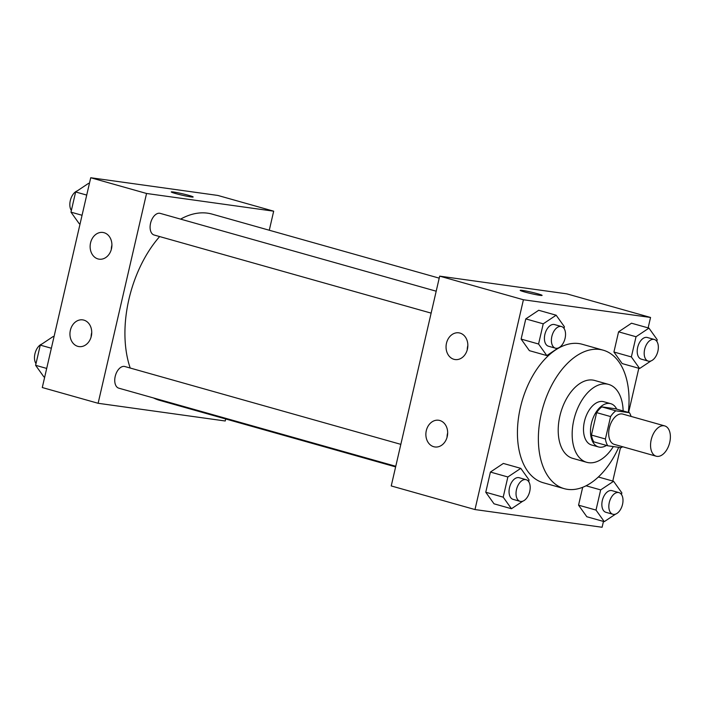 <?xml version="1.0" encoding="UTF-8"?>
<svg xmlns="http://www.w3.org/2000/svg" width="705" height="705" viewBox="0 0 705 705"><rect width="100%" height="100%" fill="white"/><g stroke="black" fill="none" stroke-linecap="round" stroke-linejoin="round"><path stroke-width="1.06" d="M656.937 456.364A15.73 9.306 -74.3 0 1 656.196 456.205A15.73 9.306 -74.3 0 1 651.517 438.536A15.73 9.306 -74.3 0 1 664.736 425.917A15.73 9.306 -74.3 0 1 669.591 442.969A15.73 9.306 -74.3 0 1 656.937 456.364M656.196 456.205L614.328 444.397A15.73 9.306 -74.3 0 1 609.64 426.728A15.73 9.306 -74.3 0 1 622.867 414.108L664.736 425.917M629.424 412.716L615.835 410.821A21.361 12.628 -74.3 0 0 610.592 416.567L596.633 412.628A21.361 12.628 -74.3 0 1 601.876 406.891L615.465 408.785L629.424 412.716A21.361 12.628 -74.3 0 1 631.09 416.435M610.592 416.567L605.41 438.995A21.361 12.628 -74.3 0 0 607.763 445.789L621.352 447.684A21.361 12.628 -74.3 0 0 622.55 446.714M596.633 412.628L591.451 435.055L605.41 438.995M591.451 435.055A21.361 12.628 -74.3 0 0 593.804 441.859L607.763 445.789M616.716 409.138A22.481 13.289 105.7 0 0 610.741 403.683A22.481 13.289 105.7 0 0 591.398 423.476A22.481 13.289 105.7 0 0 598.536 446.952A22.481 13.289 105.7 0 0 606.476 445.428M598.536 446.952L591.557 444.987A22.481 13.289 -74.3 0 1 584.419 421.511A22.481 13.289 -74.3 0 1 603.762 401.718L610.741 403.683M601.876 406.891L615.835 410.821M623.141 410.945A40.458 23.917 105.7 0 0 608.635 384.41A40.458 23.917 105.7 0 0 573.826 420.03A40.458 23.917 105.7 0 0 586.675 462.295A40.458 23.917 105.7 0 0 613.341 446.573M608.635 384.41L594.685 380.471A40.458 23.917 105.7 0 0 559.867 416.091A40.458 23.917 105.7 0 0 572.716 458.356L586.675 462.295M628.314 412.407A71.928 42.529 105.7 0 0 603.224 350.191A71.928 42.529 105.7 0 0 541.325 413.509A71.928 42.529 105.7 0 0 564.176 488.644A71.928 42.529 105.7 0 0 618.708 447.314M564.176 488.644L543.238 482.74A71.928 42.529 -74.3 0 1 520.387 407.605A71.928 42.529 -74.3 0 1 582.286 344.287L603.224 350.191M648.133 327.895L650.548 317.462L523.418 299.757L474.985 509.556L602.105 527.261L603.454 521.427M612.777 481.048L620.506 447.569M628.604 412.487L638.809 368.274M528.671 481.603L529.058 479.929L520.792 468.358L503.344 463.441L490.416 472.059L485.763 492.249L494.02 503.811L511.469 508.737L522.81 501.176M564.026 328.451L564.414 326.776L556.148 315.205L538.699 310.279L525.78 318.898L521.118 339.087L529.385 350.658L546.824 355.576L558.166 348.014M656.831 341.37L657.21 339.695L648.952 328.125L631.504 323.207L618.576 331.826L613.923 352.015L622.18 363.586L639.629 368.504L650.971 360.942M621.466 494.522L621.854 492.848L613.588 481.286L600.669 489.904L596.007 510.085L578.558 505.168L582.691 487.278L578.558 505.168L586.824 516.739L604.273 521.656L615.606 514.095M542.101 295.395A11.236 0.731 13 0 0 537.765 293.791A11.236 0.731 -167 0 1 542.101 295.395A11.236 0.731 -167 0 1 530.988 293.58A11.236 0.731 -167 0 1 520.202 290.337A11.236 0.731 -167 0 1 526.353 291.086A11.236 0.731 -167 0 1 537.774 293.791A11.236 0.731 13 0 0 526.379 291.094A11.236 0.731 13 0 0 520.202 290.337M523.418 299.757L439.673 276.14L566.794 293.844L650.548 317.462M439.673 276.14L391.231 485.939L474.985 509.556M446.476 343.238A13.483 10.839 97.9 0 1 458.805 332.83A13.483 10.839 97.9 0 1 467.688 347.688A13.483 10.839 97.9 0 1 455.086 359.55A13.483 10.839 97.9 0 1 446.476 343.238M426.296 430.658A13.483 10.839 97.9 0 1 438.625 420.25A13.483 10.839 97.9 0 1 447.508 435.1A13.483 10.839 97.9 0 1 434.906 446.961A13.483 10.839 97.9 0 1 426.296 430.658M467.847 345.485A13.483 10.839 -82.1 0 0 467.671 346.19A13.483 10.839 -82.1 0 0 467.239 349.839M447.666 432.905A13.483 10.839 -82.1 0 0 447.49 433.601A13.483 10.839 -82.1 0 0 447.058 437.259M395.628 466.895L159.638 400.343A96.744 57.193 -74.3 0 1 153.549 397.973M130.213 368.036A96.744 57.193 -74.3 0 1 159.647 236.572M180.595 219.123A96.744 57.193 -74.3 0 1 212.152 214.126L439.206 278.149M431.134 313.126L154.131 235.012A11.236 6.645 -74.3 0 1 150.782 222.392A11.236 6.645 -74.3 0 1 160.229 213.377L436.192 291.2M395.769 466.278L118.766 388.164A11.236 6.645 -74.3 0 1 115.426 375.545A11.236 6.645 -74.3 0 1 124.864 366.529L400.837 444.353M98.118 403.286L146.552 193.478L90.725 177.739L42.282 387.538L98.118 403.286L225.239 420.991L225.706 418.973M269.284 230.235L273.681 211.183L146.552 193.478M104.049 232.703A13.483 10.839 97.9 0 1 111.637 248.045A13.483 10.839 97.9 0 1 99.158 259.176A13.483 10.839 97.9 0 1 90.557 242.864A13.483 10.839 97.9 0 1 102.886 232.456A13.483 10.839 97.9 0 1 104.049 232.703M77.814 346.349A13.483 10.839 97.9 0 1 70.368 330.284A13.483 10.839 97.9 0 1 82.697 319.876A13.483 10.839 97.9 0 1 91.579 334.734A13.483 10.839 97.9 0 1 78.978 346.596A13.483 10.839 97.9 0 1 77.814 346.349M273.681 211.183L217.845 195.444L90.725 177.739M111.919 245.111A13.483 10.839 -82.1 0 0 111.742 245.816A13.483 10.839 -82.1 0 0 111.311 249.473M91.738 332.531A13.483 10.839 -82.1 0 0 91.562 333.236A13.483 10.839 -82.1 0 0 91.13 336.884M190.923 196.924A11.236 0.731 -167 0 1 178.629 194.351A11.236 0.731 -167 0 1 171.253 191.936A11.236 0.731 -167 0 1 182.366 193.743A11.236 0.731 -167 0 1 193.152 196.986A11.236 0.731 -167 0 1 190.923 196.924M193.152 196.995A11.236 0.731 13 0 0 182.366 193.752A11.236 0.731 13 0 0 171.253 191.936M54.021 336.726L53.201 336.496L40.273 345.115L35.611 365.305L43.877 376.875L44.697 377.105M40.273 345.115L51.359 348.244M35.611 365.305L46.697 368.433M35.999 363.63A11.236 6.645 -74.3 0 1 35.25 352.623A11.236 6.645 -74.3 0 1 41.859 344.058M89.376 183.573L88.557 183.344L75.638 191.963L70.976 212.152L79.233 223.714L80.053 223.952M75.638 191.963L86.715 195.082M70.976 212.152L82.053 215.272M71.364 210.478A11.236 6.645 -74.3 0 1 70.606 199.462A11.236 6.645 -74.3 0 1 77.224 190.905M596.007 510.085L604.273 521.656M612.856 514.253L605.877 512.288A11.236 6.645 -74.3 0 1 602.537 499.669A11.236 6.645 -74.3 0 1 611.984 490.654L618.964 492.619A11.236 6.645 -74.3 0 1 622.427 504.806A11.236 6.645 -74.3 0 1 613.385 514.368A11.236 6.645 -74.3 0 1 612.856 514.253A11.236 6.645 -74.3 0 1 609.517 501.634A11.236 6.645 -74.3 0 1 618.964 492.619M598.351 476.985L613.588 481.286M586.04 485.78L600.669 489.904M578.558 505.168L586.824 516.739M648.952 328.125L636.025 336.743L631.363 356.933L639.629 368.504M648.221 361.101L641.242 359.136A11.236 6.645 -74.3 0 1 637.893 346.507A11.236 6.645 -74.3 0 1 647.34 337.501L654.319 339.466A11.236 6.645 -74.3 0 1 657.783 351.645A11.236 6.645 -74.3 0 1 648.75 361.207A11.236 6.645 -74.3 0 1 648.221 361.101A11.236 6.645 -74.3 0 1 644.872 348.481A11.236 6.645 -74.3 0 1 654.319 339.466M631.504 323.207L618.576 331.826L636.025 336.743M618.576 331.826L613.923 352.015L631.363 356.933M613.923 352.015L622.18 363.586M520.792 468.358L507.864 476.977L503.203 497.166L511.469 508.737M520.061 501.334L513.081 499.36A11.236 6.645 -74.3 0 1 509.733 486.741A11.236 6.645 -74.3 0 1 519.18 477.726L526.159 479.7A11.236 6.645 -74.3 0 1 529.622 491.878A11.236 6.645 -74.3 0 1 520.59 501.44A11.236 6.645 -74.3 0 1 520.061 501.334A11.236 6.645 -74.3 0 1 516.712 488.715A11.236 6.645 -74.3 0 1 526.159 479.7M503.344 463.441L490.416 472.059L507.864 476.977M490.416 472.059L485.763 492.249L503.203 497.166M485.763 492.249L494.02 503.811M556.148 315.205L543.229 323.824L538.567 344.014L546.824 355.576M555.417 348.173L548.437 346.208A11.236 6.645 -74.3 0 1 545.097 333.588A11.236 6.645 -74.3 0 1 554.535 324.573L561.515 326.538A11.236 6.645 -74.3 0 1 564.978 338.726A11.236 6.645 -74.3 0 1 555.945 348.288A11.236 6.645 -74.3 0 1 555.417 348.173A11.236 6.645 -74.3 0 1 552.077 335.554A11.236 6.645 -74.3 0 1 561.515 326.538M538.699 310.279L525.78 318.898L543.229 323.824M525.78 318.898L521.118 339.087L538.567 344.014M521.118 339.087L529.385 350.658"/></g></svg>
